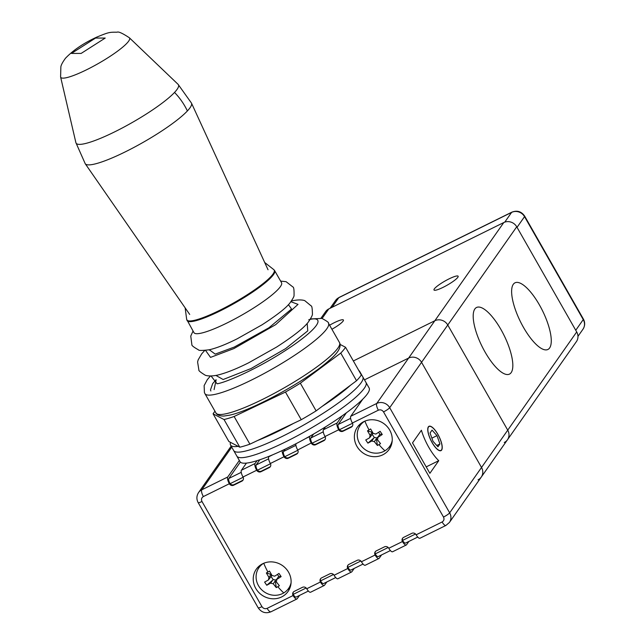 <?xml version="1.0" encoding="UTF-8"?>
<svg xmlns="http://www.w3.org/2000/svg" width="644" height="644" viewBox="0 0 644 644"><rect width="100%" height="100%" fill="white"/><g stroke="black" fill="none" stroke-linecap="round" stroke-linejoin="round"><path stroke-width="0.97" d="M117.345 155.631A61.172 10.28 150.3 0 1 85.233 163.729L75.895 142.678A58.918 9.902 150.3 0 0 107.081 135.465A58.918 9.902 150.3 0 0 174.54 92.43A61.397 53.154 43.2 0 1 184.973 106.324A61.397 53.154 -136.8 0 1 187.38 110.953A61.172 10.28 150.3 0 1 117.345 155.631M268.033 269.764L191.485 103.121A61.172 10.28 150.3 0 1 187.38 110.953M129.363 37.771C122.537 33.255 118.44 31.395 117.079 32.2C109.23 32.184 109.005 32.128 96.986 37.014C83.752 43.043 73.239 50.135 65.447 58.282C62.669 62.098 61.14 64.931 60.866 66.791L60.6 76.99A39.63 6.657 150.3 0 0 81.579 72.144A39.63 6.657 150.3 0 0 116.258 52.116A39.63 6.657 150.3 0 0 129.363 37.771L178.122 84.372A58.918 9.902 150.3 0 1 174.54 92.43M358.829 370.566A74.326 12.486 150.3 0 1 359.666 371.403L362.822 376.933A74.326 12.486 150.3 0 1 359.819 384.452A74.326 12.486 -29.7 0 0 362.822 376.933L365.977 382.464A74.326 12.486 150.3 0 1 362.974 389.982A74.326 12.486 150.3 0 1 294.147 437.509A74.326 12.486 150.3 0 1 236.855 456.113A74.326 12.486 -29.7 0 0 294.147 437.509A74.326 12.486 -29.7 0 0 362.974 389.982A74.326 12.486 -29.7 0 0 365.977 382.464L369.133 388.002A74.326 12.486 -29.7 0 1 366.13 395.521A74.326 12.486 -29.7 0 1 297.303 443.04A74.326 12.486 -29.7 0 1 240.011 461.651L233.7 450.583A74.326 12.486 -29.7 0 0 290.991 431.971A74.326 12.486 -29.7 0 0 359.819 384.452A74.326 12.486 150.3 0 1 290.991 431.971A74.326 12.486 150.3 0 1 233.7 450.583L230.544 445.044A74.326 12.486 150.3 0 1 230.528 442.372M350.465 385.273A74.326 12.486 150.3 0 1 322.201 406.34M293.527 423.398A74.326 12.486 150.3 0 1 257.616 440.488M238.167 446.348A74.326 12.486 150.3 0 1 230.544 445.044M359.666 371.403A74.326 12.486 150.3 0 1 359.956 372.538M340.129 344.443L345.538 347.261L361.324 374.937A77.554 13.033 150.3 0 1 356.543 380.741L316.124 410.872A77.554 13.033 150.3 0 1 301.247 419.719L249.904 444.167A77.554 13.033 150.3 0 1 239.809 447.202L228.886 441.51L213.1 413.842A77.554 13.033 150.3 0 1 214.983 411.25M239.809 447.202L224.023 419.534L213.1 413.842M249.904 444.167L234.118 416.491A77.554 13.033 150.3 0 1 224.023 419.534M301.247 419.719L285.461 392.051L234.118 416.491M316.124 410.872L300.337 383.204A77.554 13.033 150.3 0 1 285.461 392.051M356.543 380.741L340.757 353.073L300.337 383.204M345.538 347.261A77.554 13.033 150.3 0 1 340.757 353.073M307.18 323.401L307.768 330.863L285.622 348.613L251.12 368.505L223.154 379.517L215.949 375.444M187.082 320.591A50.409 8.469 150.3 0 0 194.391 321.074A50.409 8.469 150.3 0 0 245.718 296.594A50.409 8.469 150.3 0 0 274.658 270.641L281.533 282.692A50.409 8.469 150.3 0 1 252.593 308.653A50.409 8.469 150.3 0 1 201.274 333.133A50.409 8.469 150.3 0 1 193.957 332.65L186.671 319.352A50.272 8.444 150.3 0 0 194.142 320.39A50.272 8.444 150.3 0 0 246.724 295.089A50.272 8.444 150.3 0 0 273.805 269.651L264.692 262.486M214.098 389.62L216.143 379.791M478.065 479.82A9.692 9 -144.9 0 0 481.261 477.091A9.692 9 -144.9 0 0 481.527 467.472L421.554 362.322A9.692 9 -144.9 0 0 408.618 358.072L364.488 379.855L408.618 358.072A9.692 9 -144.9 0 1 421.554 362.322L447.765 325.003A9.692 9 -144.9 0 0 434.821 320.752L353.355 360.962L434.821 320.752A9.692 9 35.1 0 1 447.765 325.003L516.73 226.793A9.692 9 -144.9 0 0 503.793 222.542L328.802 308.911A9.692 9 -144.9 0 0 325.606 311.64L320.994 318.2M299.524 595.418L297.19 598.743A5.82 1.924 -116.3 0 1 296.924 598.976A5.82 1.924 -116.3 0 1 293.109 595.531L267.131 608.355A5.82 1.924 63.7 0 0 270.947 611.8C265.658 613.796 261.392 612.452 258.147 607.767A5.82 0.974 -29.7 0 0 261.955 606.648L201.983 501.499A5.82 0.974 150.3 0 1 198.167 502.618C196.356 499.189 196.492 495.832 198.569 492.547L230.431 447.169A9.692 9 -144.9 0 1 231.212 446.22A9.692 9 -144.9 0 0 230.431 447.169L231.164 446.131M504.268 442.5A9.692 9 -144.9 0 0 507.472 439.772A9.692 9 -144.9 0 0 507.738 430.152L447.765 325.003L507.738 430.152L576.702 331.942L516.73 226.793M329.599 325.22A13.894 2.335 150.3 0 1 334.317 322.676A13.894 2.335 150.3 0 1 343.421 320.02A13.894 2.335 150.3 0 1 331.91 329.269M443.104 287.337A13.894 2.335 150.3 0 1 434 290.001A13.894 2.335 150.3 0 1 449.029 278.892A13.894 2.335 150.3 0 1 458.134 276.228A13.894 2.335 150.3 0 1 443.104 287.337M539.382 304.853A37.159 12.308 -116.3 0 1 547.899 349.475A37.159 12.308 -116.3 0 1 523.516 327.442A37.159 12.308 -116.3 0 1 514.999 282.821A37.159 12.308 -116.3 0 1 539.382 304.853M500.943 329.503A37.159 12.308 -116.3 0 1 509.46 374.116A37.159 12.308 -116.3 0 1 485.085 352.091A37.159 12.308 -116.3 0 1 476.568 307.47A37.159 12.308 -116.3 0 1 500.943 329.503M507.472 439.772A9.692 9 -144.9 0 0 507.738 430.152L481.527 467.472L421.554 362.322L389.692 407.692L449.665 512.841L481.527 467.472A9.692 9 -144.9 0 1 481.261 477.091L576.436 341.562A9.692 9 -144.9 0 0 576.702 331.942M437.888 434.346A13.572 4.492 -116.3 0 1 440.995 450.639A13.572 4.492 -116.3 0 1 432.092 442.589A13.572 4.492 -116.3 0 1 428.985 426.296A13.572 4.492 -116.3 0 1 437.888 434.346M382.786 454.817A19.392 18 35.1 0 1 359.561 449.947A19.392 18 35.1 0 1 357.444 427.069A19.392 18 35.1 0 1 363.844 421.611A19.392 18 35.1 0 1 387.068 426.473A19.392 18 35.1 0 1 389.177 449.351A19.392 18 35.1 0 1 382.786 454.817M360.109 424.098A19.392 18 -144.9 0 0 359.304 426.803M281.645 596.932A19.392 18 35.1 0 1 258.421 592.069A19.392 18 35.1 0 1 256.304 569.191A19.392 18 35.1 0 1 262.704 563.733A19.392 18 35.1 0 1 285.928 568.596A19.392 18 35.1 0 1 288.037 591.474A19.392 18 35.1 0 1 281.645 596.932M258.969 566.221A19.392 18 -144.9 0 0 258.163 568.918M246.435 463.1L241.411 470.249A5.82 1.924 63.7 0 0 243.013 476.995L243.029 477.027A3.228 3.003 35.1 0 1 241.878 481.149L233.675 485.198A3.228 3.003 35.1 0 1 229.361 483.781L229.344 483.741A5.82 1.924 -116.3 0 1 227.743 476.995L239.343 460.476M269.071 456.298L268.757 456.749A5.82 1.924 63.7 0 0 270.351 463.495L270.375 463.535A3.228 3.003 35.1 0 1 269.216 467.649L261.013 471.698A3.228 3.003 35.1 0 1 256.706 470.281L256.682 470.249A5.82 1.924 -116.3 0 1 255.08 463.495L257.077 460.653M325.437 426.916L323.441 429.757A5.82 1.924 63.7 0 0 325.035 436.511L325.059 436.543A3.228 3.003 35.1 0 1 323.9 440.657L315.697 444.706A3.228 3.003 35.1 0 1 311.39 443.289L311.366 443.257A5.82 1.924 -116.3 0 1 309.772 436.503L310.086 436.06M362.805 399.143L350.779 416.266A5.82 1.924 63.7 0 0 352.381 423.011A3.228 3.003 35.1 0 1 351.246 427.165L343.043 431.214A3.228 3.003 35.1 0 1 338.728 429.798L338.712 429.757A5.82 1.924 -116.3 0 1 337.11 423.011L342.125 415.863M429.878 473.324L412.514 442.887L421.401 430.24A29.085 9.636 63.7 0 0 438.757 460.685L429.878 473.324M408.892 541.435L406.557 544.76A5.82 1.924 -116.3 0 1 406.292 544.993A5.82 1.924 -116.3 0 1 402.476 541.548L388.783 548.261A3.228 3.003 35.1 0 0 384.468 546.845L376.265 550.894A3.228 3.003 35.1 0 0 375.114 555.007L361.437 561.753A3.228 3.003 35.1 0 0 357.13 560.336L348.927 564.386A3.228 3.003 35.1 0 0 347.768 568.507L334.099 575.253A3.228 3.003 35.1 0 0 329.784 573.836L321.581 577.885A3.228 3.003 35.1 0 0 320.43 581.999L306.753 588.745A3.228 3.003 35.1 0 0 302.447 587.328L294.244 591.377A3.228 3.003 35.1 0 0 293.084 595.499L293.109 595.531M381.554 554.927L379.211 558.259A5.82 1.924 -116.3 0 1 378.946 558.493A5.82 1.924 -116.3 0 1 375.13 555.048M354.208 568.427L351.874 571.751A5.82 1.924 -116.3 0 1 351.608 571.985A5.82 1.924 -116.3 0 1 347.792 568.539M326.87 581.918L324.528 585.251A5.82 1.924 -116.3 0 1 324.262 585.485A5.82 1.924 -116.3 0 1 320.446 582.039M240.333 462.078L228.829 478.46A4.524 1.497 63.7 0 0 229.787 483.177L230.117 483.684L243.15 477.252M352.381 423.011L378.358 410.188A5.82 1.924 -116.3 0 1 376.756 403.442L503.793 222.542M346.4 412.788L338.197 424.476A4.524 1.497 63.7 0 0 339.155 429.194L339.485 429.701L352.518 423.269M259.822 459.768L256.167 464.96A4.524 1.497 63.7 0 0 257.125 469.677L257.463 470.184L270.488 463.752M438.757 460.685L426.199 466.884M378.358 410.188C380.451 409.423 382.182 409.995 383.526 411.894L443.507 517.043C444.441 519.144 443.974 520.795 442.122 521.978L416.145 534.802A5.82 1.924 63.7 0 0 419.96 538.247L445.938 525.432L449.399 522.461L481.261 477.091M306.166 587.988L293.253 594.364L293.511 594.895A4.524 1.497 63.7 0 0 296.168 597.069L308.371 591.047M324.262 585.485L310.593 592.23A5.82 1.924 -116.3 0 1 306.777 588.785M333.512 574.496L320.591 580.872L320.849 581.395A4.524 1.497 63.7 0 0 323.513 583.577L335.717 577.555M351.608 571.985L337.931 578.739A5.82 1.924 -116.3 0 1 334.115 575.285M360.849 560.996L347.937 567.372L348.195 567.903A4.524 1.497 63.7 0 0 350.851 570.077L363.055 564.055M378.946 558.493L365.277 565.239A5.82 1.924 -116.3 0 1 361.461 561.793M388.195 547.505L375.275 553.88L375.533 554.404A4.524 1.497 63.7 0 0 378.197 556.585L390.401 550.564M406.292 544.993L392.615 551.747A5.82 1.924 -116.3 0 1 388.799 548.294M415.533 534.005L402.621 540.38L402.476 541.548M402.878 540.912A4.524 1.497 63.7 0 0 405.535 543.085L417.739 537.064M416.145 534.802L416.121 534.77A3.228 3.003 35.1 0 0 411.814 533.345L403.611 537.394A3.228 3.003 35.1 0 0 402.452 541.515M388.807 447.516A19.392 18 -144.9 0 0 391.069 445.841M287.667 589.638A19.392 18 -144.9 0 0 289.929 587.964M295.894 443.772A5.82 1.924 63.7 0 0 297.697 450.003L297.713 450.035A3.228 3.003 35.1 0 1 296.562 454.157L288.359 458.206A3.228 3.003 35.1 0 1 284.044 456.789L284.028 456.749A5.82 1.924 -116.3 0 1 282.217 450.534M243.134 479.925A3.228 3.003 35.1 0 1 242.289 480.561L234.086 484.602A3.228 3.003 35.1 0 1 230.117 483.684M352.501 425.95A3.228 3.003 35.1 0 1 351.656 426.578L343.453 430.627A3.228 3.003 35.1 0 1 339.485 429.701M323.264 431.842L310.851 437.968L313.62 434.024M325.156 439.441A3.228 3.003 35.1 0 1 324.318 440.069L316.115 444.119A3.228 3.003 35.1 0 1 312.147 443.193L325.172 436.761M270.472 466.433A3.228 3.003 35.1 0 1 269.635 467.061L261.432 471.11A3.228 3.003 35.1 0 1 257.463 470.184M293.253 594.364A3.228 3.003 35.1 0 1 293.398 592.005M320.591 580.872A3.228 3.003 35.1 0 1 320.744 578.513M347.937 567.372A3.228 3.003 35.1 0 1 348.082 565.013M375.275 553.88A3.228 3.003 35.1 0 1 375.428 551.522M402.621 540.38A3.228 3.003 35.1 0 1 402.766 538.022M297.818 452.933A3.228 3.003 35.1 0 1 296.973 453.569L288.77 457.618A3.228 3.003 35.1 0 1 284.801 456.693L297.834 450.261M285.131 449.158L283.513 451.468A4.524 1.497 63.7 0 0 284.471 456.185L284.801 456.693M310.851 437.968A4.524 1.497 63.7 0 0 311.809 442.686L312.147 443.193M370.614 428.952L367.499 430.836L370.083 435.296L369.592 437.823A32.256 4.548 -34 0 1 365.752 439.957L367.901 443.136A32.256 4.548 146 0 0 371.749 441.003L374.381 441.655L377.4 445.487L378.97 444.585L380.524 443.611L377.497 439.772L377.988 437.244A32.256 4.548 146 0 0 382.27 434.483L380.121 431.303A32.256 4.548 -34 0 1 375.838 434.064L373.198 433.412L370.614 428.952M377.456 437.743L379.904 434.298A1.94 1.803 -144.9 0 0 379.727 434.507L377.456 437.743M392.22 440.609A18.096 16.8 35.1 0 1 389.717 446.34A18.096 16.8 35.1 0 1 384.943 450.784A18.096 16.8 35.1 0 1 360.35 444.706A18.096 16.8 35.1 0 1 360.101 425.539A18.096 16.8 35.1 0 1 364.641 421.24M372.184 434.346A1.94 1.803 -144.9 0 0 372.361 434.137L369.592 437.823M370.083 435.296L372.168 432.317L367.499 430.836M371.749 441.003L373.834 438.033L367.901 443.136M377.4 445.487L376.338 438.097A1.94 1.803 -144.9 0 0 374.389 437.614L372.2 434.37M382.27 434.483L380.073 434.273M372.168 432.317L372.61 432.438M372.361 434.137A1.94 1.803 -144.9 0 0 372.546 432.478M373.834 438.033L374.389 437.614M377.843 437.196L376.338 438.097M378.567 432.317L379.904 434.298M269.474 571.075L266.358 572.951L268.942 577.41L268.451 579.946A32.256 4.548 -34 0 1 264.603 582.079L266.753 585.259A32.256 4.548 146 0 0 270.601 583.126L273.241 583.778L276.26 587.61L277.822 586.708L279.375 585.726L276.357 581.894L276.839 579.367A32.256 4.548 146 0 0 281.13 576.605L278.981 573.426A32.256 4.548 -34 0 1 274.69 576.187L272.058 575.535L269.474 571.075M276.316 579.866L278.763 576.42A1.94 1.803 -144.9 0 0 278.586 576.63L276.316 579.866M291.08 582.723A18.096 16.8 35.1 0 1 288.576 588.455A18.096 16.8 35.1 0 1 283.803 592.899A18.096 16.8 35.1 0 1 259.21 586.829A18.096 16.8 35.1 0 1 258.96 567.662A18.096 16.8 35.1 0 1 263.501 563.363M271.043 576.469A1.94 1.803 -144.9 0 0 271.221 576.251L268.451 579.946M268.942 577.41L271.027 574.44L266.358 572.951M270.601 583.126L272.694 580.147L266.753 585.259M276.26 587.61L275.197 580.22A1.94 1.803 -144.9 0 0 273.249 579.737L271.06 576.493M281.13 576.605L278.933 576.388M271.027 574.44L271.462 574.561M271.221 576.251A1.94 1.803 -144.9 0 0 271.398 574.601M272.694 580.147L273.249 579.737M276.703 579.31L275.197 580.22M277.427 574.44L278.763 576.42M432.14 442.525A13.355 4.428 -116.3 0 1 427.906 430.522A13.355 4.428 -116.3 0 1 430.844 426.561A13.355 4.428 -116.3 0 1 437.839 434.41A13.355 4.428 -116.3 0 1 441.921 448.997A13.355 4.428 -116.3 0 1 432.14 442.525M436.978 435.634L439.933 443.966L437.944 446.799L433.001 441.301L430.047 432.969L432.044 430.128L436.978 435.634L431.883 438.145M439.933 443.966L436.785 445.519M95.545 38.06L105.222 38.06L81.144 53.42L71.468 53.42L95.545 38.06M209.348 349.764L215.201 354.12L234.263 347.076L268.918 327.78L291.547 309.023L288.432 304.652M328.448 323.191L339.493 342.56A71.09 11.946 -29.7 0 1 298.679 379.171A71.09 11.946 -29.7 0 1 226.302 413.69A71.09 11.946 -29.7 0 1 215.99 413.013L204.937 393.637A71.09 11.946 -29.7 0 0 215.249 394.321A71.09 11.946 -29.7 0 0 287.635 359.803A71.09 11.946 -29.7 0 0 328.448 323.191C329.092 322.692 326.927 321.098 321.944 318.41L310.48 318.941M308.734 319.786C319.609 316.494 327.297 321.34 293.793 344.918C259.452 368.69 224.265 383.043 217.076 383.768L211.079 375.999M290.919 301.706L298.019 304.379L275.729 324.624L233.949 348.549L210.532 357.388L205.549 350.4M328.802 308.911L322.105 318.45M198.569 492.547A9.692 9 35.1 0 1 201.765 489.818L231.735 447.137M241.411 470.249L255.08 463.495M323.441 429.757L337.11 423.011M350.779 416.266L376.756 403.442A9.692 9 35.1 0 1 389.692 407.692A5.82 0.974 -29.7 0 1 383.526 411.894M201.983 501.499C201.049 499.398 201.508 497.748 203.367 496.564A5.82 1.924 -116.3 0 1 201.765 489.818L227.743 476.995M443.507 517.043A5.82 0.974 -29.7 0 0 449.665 512.841A9.692 9 35.1 0 1 449.399 522.461M243.013 476.995L256.682 470.249M229.787 483.177L229.361 483.781M203.367 496.564L229.344 483.741M339.155 429.194L338.728 429.798M325.035 436.511L338.712 429.757M257.125 469.677L256.706 470.281M442.122 521.978A5.82 1.924 63.7 0 0 445.938 525.432M293.511 594.895L293.084 595.499M320.849 581.395L320.43 581.999M348.195 567.903L347.768 568.507M375.533 554.404L375.114 555.007M267.131 608.355C265.03 609.119 263.307 608.548 261.955 606.648M311.809 442.686L297.697 450.003M284.028 456.749L270.351 463.495M241.242 472.334L228.829 478.46M241.878 481.149L242.289 480.561M234.086 484.602L233.675 485.198M350.61 418.35L338.197 424.476M351.246 427.165L351.656 426.578M343.453 430.627L343.043 431.214M323.9 440.657L324.318 440.069M305.707 438.516L309.772 436.503M268.757 456.749L272.823 454.745M268.58 458.834L256.167 464.96M261.432 471.11L261.013 471.698M269.635 467.061L269.216 467.649M288.77 457.618L288.359 458.206M284.044 456.789L284.471 456.185M296.973 453.569L296.562 454.157M316.115 444.119L315.697 444.706M295.926 445.342L283.513 451.468M364.898 421.136A32.313 11.101 58.9 0 0 369.028 429.886M378.97 444.585A32.313 11.101 58.9 0 0 384.943 450.784M376.466 438.677L374.381 441.655M263.75 563.25A32.313 11.101 58.9 0 0 267.888 572.009M277.822 586.708A32.313 11.101 58.9 0 0 283.803 592.899M275.326 580.799L273.241 583.778M577.966 336.353L582.989 329.205A9.692 9 -144.9 0 0 583.255 319.585L575.752 330.267M332.054 307.309L338.8 297.689A9.692 9 -144.9 0 0 335.605 300.426L339.098 297.431A6.464 2.141 -116.3 0 0 338.8 297.689L511.602 212.399A6.464 2.141 -116.3 0 1 511.899 212.142L339.098 297.431M504.775 222.124L511.602 212.399A9.692 9 -144.9 0 1 524.538 216.65A6.464 1.087 -29.7 0 0 524.683 216.151C521.447 211.474 517.188 210.137 511.899 212.142M517.035 227.34L524.538 216.65L583.255 319.585A6.464 1.087 150.3 0 0 583.4 319.086C585.211 322.523 585.074 325.896 582.989 329.205M189.706 314.441L85.233 163.729M60.6 76.99L75.895 142.678M178.122 84.372L191.485 103.121M204.712 350.473L201.733 353.806L198.191 359.803L197.595 361.976L198.875 369.962C198.433 370.566 200.517 372.296 205.138 375.138C205.162 375.299 209.211 376.869 217.366 375.146C225.609 373.214 236.026 369.101 248.608 362.822L276.606 347.06C293.559 336.112 304.169 327.732 308.428 321.911C311.35 317.516 312.678 314.868 312.421 313.95C312.324 308.524 311.897 305.844 311.149 305.916L304.886 300.74C304.853 300.579 300.804 299.017 292.666 300.732L291.41 301.03M288.271 304.821L288.713 305.135M193.047 331.048L190.761 336.071L191.864 344.621C191.493 345.426 193.707 347.172 198.513 349.877C198.682 350.666 202.313 350.626 209.413 349.748C216.811 348.01 226.092 344.347 237.242 338.776L262.052 324.809C277.089 315.061 286.427 307.719 290.066 302.793C292.907 298.711 294.236 296.24 294.05 295.379C294.163 289.872 293.785 287.079 292.915 286.983L286.081 281.678L280.623 281.098M204.937 393.637L204.414 392.566L204.132 385.611L207.271 379.702L210.427 376.007M215.99 413.005C215.466 412.506 217.141 416.306 224.064 416.024L229.336 415.211C251.273 410.936 306.552 380.58 328.585 360.89C337.239 353.781 341.022 348.018 339.943 343.59L339.493 342.56M209.582 349.708L209.622 350.247M274.658 270.641L273.805 269.651M185.142 307.864L186.671 319.352M210.87 390.988L210.467 389.958L212.665 383.639L216.046 379.743M258.147 607.767L198.167 502.618M296.924 598.976L270.947 611.8M360.101 425.539L362.218 422.52M389.717 446.34L391.834 443.322M258.96 567.662L261.078 564.643M288.576 588.455L290.694 585.444M330.09 308.275L335.605 300.426M583.4 319.086L524.683 216.151"/></g></svg>
